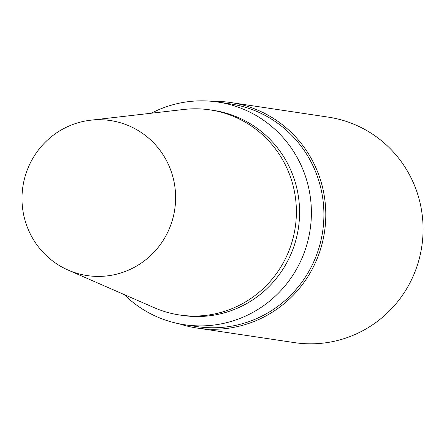<?xml version="1.0" encoding="UTF-8"?>
<svg xmlns="http://www.w3.org/2000/svg" width="444" height="444" viewBox="0 0 444 444"><rect width="100%" height="100%" fill="white"/><g stroke="black" fill="none" stroke-linecap="round" stroke-linejoin="round"><path stroke-width="0.67" d="M179.271 323.815A114.008 111.677 -81.5 0 0 197.197 328.066L294.477 342.624A114.008 111.677 -81.5 0 0 421.8 246.398A114.008 111.677 -81.5 0 0 328.221 117.116L230.941 102.558A114.008 111.677 -81.5 0 0 212.559 101.376M197.197 328.066A114.008 111.677 -81.5 0 0 324.52 231.84A114.008 111.677 -81.5 0 0 230.941 102.558M124.198 294.572A112.582 110.284 -81.5 0 0 184.399 324.708L196.914 326.584A112.582 110.284 -81.5 0 0 322.644 231.563A112.582 110.284 -81.5 0 0 230.236 103.896L217.721 102.026A112.582 110.284 -81.5 0 0 151.332 113.214M184.399 324.708A112.582 110.284 -81.5 0 0 310.128 229.687A112.582 110.284 -81.5 0 0 217.721 102.026M68.198 270.113L154.307 307.725A103.674 101.559 -81.5 0 0 179.443 314.963L182.645 315.44A103.674 101.559 -81.5 0 0 298.429 227.939A103.674 101.559 -81.5 0 0 213.331 110.373L210.129 109.896A103.674 101.559 -81.5 0 0 183.977 109.452L90.626 120.213A78.383 76.779 -81.5 0 0 22.2 192.685A78.383 76.779 -81.5 0 0 68.198 270.113A78.383 76.779 -81.5 0 0 174.736 209.429A78.383 76.779 -81.5 0 0 90.626 120.213M179.443 314.963A103.674 101.559 -81.5 0 0 295.227 227.456A103.674 101.559 -81.5 0 0 210.129 109.896"/></g></svg>
